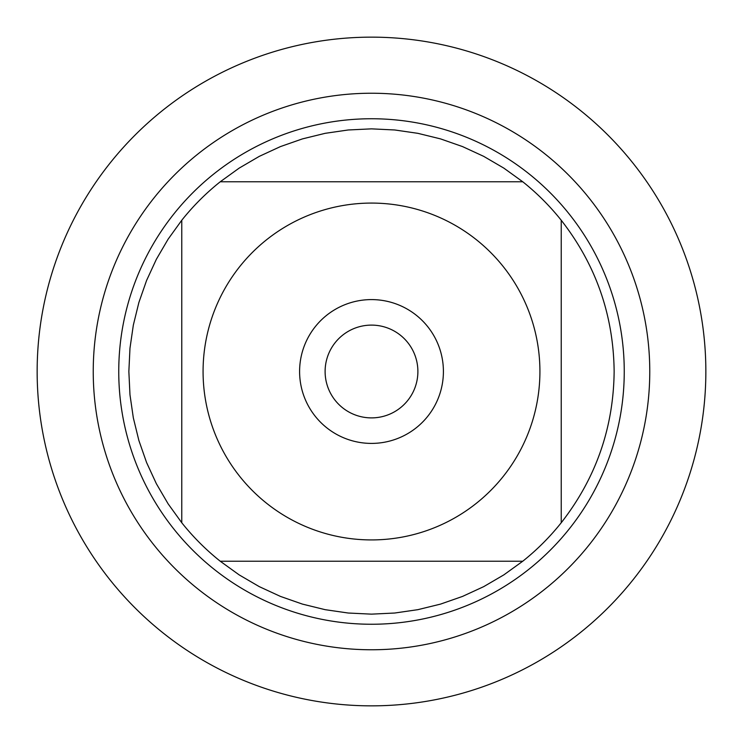 <?xml version="1.0" encoding="UTF-8"?>
<svg xmlns="http://www.w3.org/2000/svg" width="743" height="743" viewBox="0 0 743 743"><rect width="100%" height="100%" fill="white"/><g stroke="black" fill="none" stroke-linecap="round" stroke-linejoin="round"><path stroke-width="1.11" d="M37.15 371.5A334.35 334.35 0 0 1 538.675 81.944A334.35 334.35 0 0 1 538.675 661.056A334.35 334.35 0 0 1 37.15 371.5M239.803 476.486A168.42 168.42 0 0 0 539.92 371.5A168.42 168.42 0 0 0 315.886 212.526A168.42 168.42 0 0 0 239.803 476.486M181.766 522.747A242.645 242.645 0 0 0 220.253 561.234L522.747 561.234A242.645 242.645 0 0 0 561.234 522.747L561.234 220.253A242.645 242.645 0 0 0 522.747 181.766L220.253 181.766A242.645 242.645 0 0 0 181.766 220.253L181.766 522.747A242.645 242.645 0 0 0 220.253 561.234L239.162 574.878L259.298 586.645L280.464 596.415L302.475 604.115L325.128 609.669L348.207 613.021L371.5 614.145L394.793 613.021L417.872 609.669L440.525 604.115L462.536 596.415L483.702 586.645L503.838 574.878L522.747 561.234A242.645 242.645 0 0 0 561.234 522.747C595.895 478.288 613.532 427.875 614.145 371.5C613.532 315.125 595.895 264.712 561.234 220.253A242.645 242.645 0 0 0 522.747 181.766L503.838 168.122L483.702 156.355L462.536 146.585L440.525 138.885L417.872 133.331L394.793 129.979L371.5 128.855L348.207 129.979L325.128 133.331L302.475 138.885L280.464 146.585L259.298 156.355L239.162 168.122L220.253 181.766A242.645 242.645 0 0 0 181.766 220.253L168.122 239.162L156.355 259.298L146.585 280.464L138.885 302.475L133.331 325.128L129.979 348.207L128.855 371.5L129.979 394.793L133.331 417.872L138.885 440.525L146.585 462.536L156.355 483.702L168.122 503.838L181.766 522.747M118.75 371.5A252.75 252.75 0 0 1 497.875 152.612A252.75 252.75 0 0 1 497.875 590.388A252.75 252.75 0 0 1 118.75 371.5M299.596 371.5A71.904 71.904 0 0 1 407.452 309.227A71.904 71.904 0 0 1 407.452 433.773A71.904 71.904 0 0 1 299.596 371.5M325.109 371.5A46.391 46.391 0 0 0 394.691 411.678A46.391 46.391 0 0 0 394.691 331.322A46.391 46.391 0 0 0 325.109 371.5M705.85 371.5A334.35 334.35 0 0 1 204.325 661.056A334.35 334.35 0 0 1 204.325 81.944A334.35 334.35 0 0 1 705.85 371.5M93.237 371.5A278.263 278.263 0 0 1 510.636 130.517A278.263 278.263 0 0 1 510.636 612.483A278.263 278.263 0 0 1 93.237 371.5"/></g></svg>
